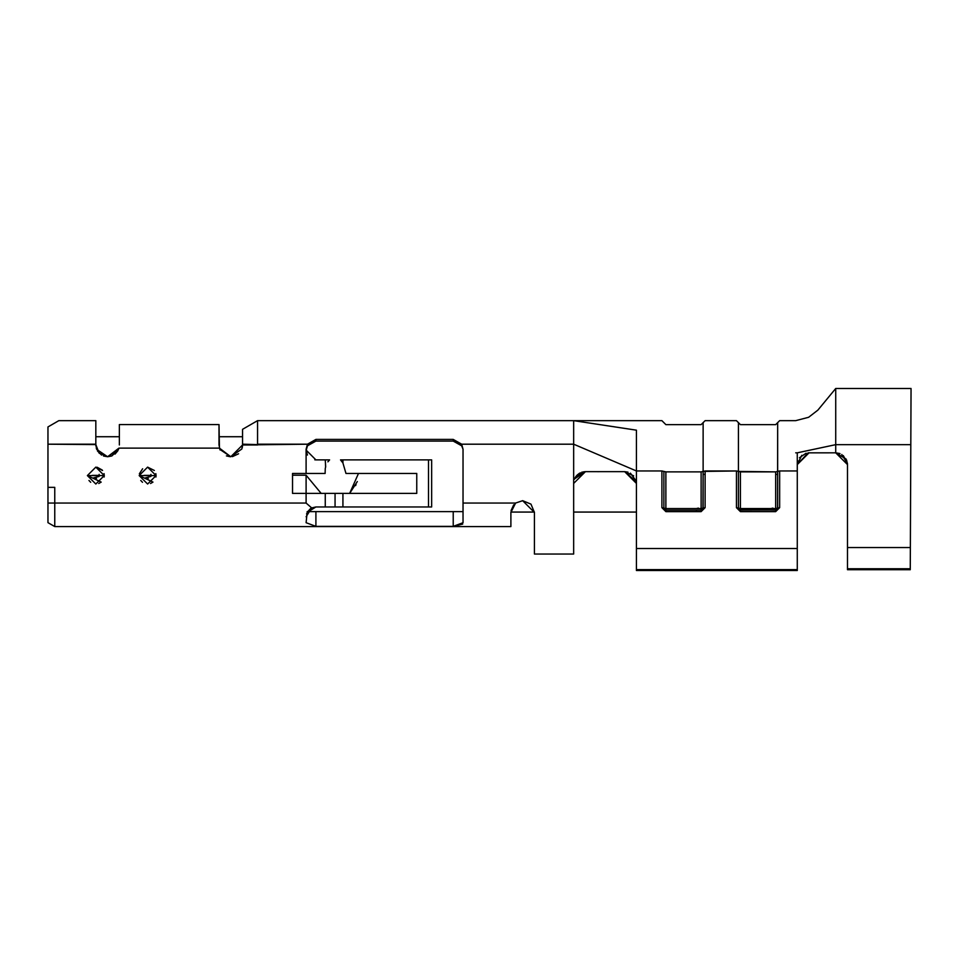 <?xml version="1.0" encoding="UTF-8"?>
<svg xmlns="http://www.w3.org/2000/svg" width="959" height="959" viewBox="0 0 959 959"><rect width="100%" height="100%" fill="white"/><g stroke="black" fill="none" stroke-linecap="round" stroke-linejoin="round"><path stroke-width="1.44" d="M58.835 420.653L95.828 420.653L58.835 420.653L47.962 426.935L47.962 444.197L95.828 444.197L95.828 420.653L95.828 444.58L47.962 444.197L47.962 487.352L54.759 487.352L54.759 503.043L54.759 487.352L47.962 487.352L47.962 503.043L54.759 503.043L54.759 526.575L54.759 503.043L47.962 503.043L47.962 522.655L54.759 526.575L47.962 522.655L47.962 426.935L54.136 423.375M306.149 451.042L306.329 452.228M142.615 468.771L139.343 473.842M154.351 470.485L147.614 467.129L139.163 475.58L147.614 467.129L156.053 475.58L147.614 484.019L139.163 475.58L156.053 475.58L155.838 473.65M95.828 444.976L95.852 445.803L95.828 444.976M513.628 504.913L510.895 512.454L510.895 526.575L510.895 512.454L515.594 503.043L463.029 503.043L463.029 522.703L453.223 526.371L315.907 526.371L306.101 522.703L307.144 512.382L315.907 506.963L311.675 507.922L315.907 506.963L325.257 506.963L315.907 506.963L311.687 507.922L307.324 504.11M310.584 508.534L307.3 512.094M307.144 511.627L463.029 511.627L307.144 511.627M416.757 493.394L342.926 493.394L342.926 506.963L325.257 506.963L325.257 493.394L306.101 493.394L306.101 503.043L54.759 503.043L306.101 503.043L306.101 493.394L292.531 493.394L292.531 473.458L292.531 493.394L292.531 475.184L306.101 475.22L306.101 493.394L292.531 493.394L416.757 493.394L416.757 473.458L416.757 493.394L349.651 493.394L357.323 481.562M633.659 475.844L624.657 471.648L636.428 483.42L636.428 430.171L573.662 420.653L257.563 420.653L257.563 444.197L307.479 444.197L306.101 450.083L315.907 459.888L306.101 450.083L306.101 473.458L306.101 449.22L307.479 444.197L242.555 444.976L230.783 456.748L219.443 448.117L118.94 448.117L107.6 456.748L99.137 453.163L95.828 444.58M102.565 470.485L95.828 467.129L87.377 475.58L104.267 475.58L95.828 484.019L87.377 475.58L95.828 467.129L104.267 475.58L104.051 473.65M416.757 473.458L345.971 473.458L342.926 462.981L342.926 459.888L431.658 459.888L431.658 506.963L428.505 506.963L431.658 506.963L431.658 459.888L428.505 459.888L428.505 506.963L342.926 506.963L428.505 506.963L428.505 459.888L342.926 459.888L342.926 462.981L345.971 473.458L416.757 473.458L358.486 473.458L349.651 493.394M306.101 503.043L311.687 507.922L306.544 513.904M306.101 516.769L311.687 507.922M54.759 526.575L510.895 526.575L54.759 526.575M315.907 526.371L315.907 511.627L315.907 526.371L453.223 526.371L453.223 511.627L453.223 526.371L462.706 524.105M463.029 522.703L463.029 449.22L463.029 503.043L515.594 503.043L522.655 500.682L534.427 512.454L534.427 554.038L573.662 554.038L573.662 444.197L461.663 444.197L463.029 449.22L461.663 444.197L573.662 444.197L573.662 554.038L534.427 554.038L534.427 512.454L530.986 504.134L522.655 500.682L515.594 503.043L522.655 500.682M95.828 444.688L96.655 449.327L107.6 456.748L118.496 449.423L118.94 448.117L219.443 448.117L219.012 424.573L219.012 444.976L219.887 449.423L230.783 456.748L241.848 448.98L242.555 444.976L242.519 445.803L242.555 444.976L257.563 444.976M307.455 455.034L306.113 450.454L307.479 445.803L315.907 441.092L315.907 439.414L453.223 439.414L315.907 439.414L307.479 444.197L315.907 439.414L315.907 441.092L453.223 441.092L461.663 445.803L453.223 441.092L315.907 441.092L307.743 445.384M573.662 445.803L573.662 450.346L573.662 445.803M573.662 483.42L585.434 471.648L624.657 471.648L599.219 471.648M636.296 481.706L624.657 471.648L585.434 471.648L574.573 478.889M574.801 478.361L583.971 471.744M257.563 436.729L257.563 420.653L242.555 429.32L242.555 444.197L257.563 444.592L257.563 420.653L573.662 420.653L573.662 430.028L573.662 420.653L636.428 430.171C636.428 417.357 636.428 417.357 636.428 430.171L636.428 470.953L661.902 470.965C661.902 404.914 661.902 404.914 661.902 470.965L663.892 471.42L661.902 470.965C661.902 404.914 661.902 404.914 661.902 470.965L661.902 507.659L665.882 511.638L701.125 511.638L705.117 507.659L703.127 508.102L703.127 471.42L736.44 470.965C736.44 404.914 736.44 404.914 736.44 470.965L738.43 471.42L736.44 470.965L736.44 507.659L738.43 508.102L736.44 507.659L740.42 511.638L740.42 510.104L740.42 511.638L775.663 511.638L775.663 510.104L775.663 511.638L779.655 507.659L777.665 508.102L775.663 510.104L777.665 508.102L775.663 508.558L775.663 510.104L739.137 509.613L738.43 508.102L738.43 471.42L775.663 471.876C775.663 409.865 775.663 409.865 775.663 471.876L777.665 471.42C777.665 407.395 777.665 407.395 777.665 471.42L775.663 471.876L775.663 508.558L777.665 508.102L777.665 471.42L779.655 470.965C779.655 404.914 779.655 404.914 779.655 470.965L777.665 471.42L777.665 508.102L779.655 507.659L779.655 470.965L797.277 470.965L797.277 464.588L797.277 570.521L636.428 570.521L636.428 548.512L797.277 548.512L797.277 470.965L779.655 470.965L779.655 507.659L775.663 511.638L740.42 511.638L736.44 507.659L736.44 470.965L705.117 470.965L705.117 507.659L701.125 511.638L665.882 511.638L661.902 507.659L661.902 470.965L636.428 470.965L573.662 444.197L636.428 470.965L636.428 548.512L636.428 483.42M573.662 430.028L573.662 444.197L573.662 430.028M453.223 439.414L461.663 444.197L453.223 439.414L453.223 441.092L453.223 439.414M342.926 459.888L340.517 459.888L342.926 459.888M329.596 459.888L325.257 459.888L325.664 466.781L325.257 459.888L315.907 459.888L329.596 459.888L327.894 461.83M325.676 466.781L325.353 468.16M325.592 467.069L325.485 463.76M325.257 468.591L325.113 473.458L306.101 473.458L325.053 473.458M461.663 445.815L463.029 449.22M242.483 446.247L242.207 447.793M238.575 453.787L232.414 456.628M219.012 444.976L220.007 449.927M119.36 444.976L119.36 424.573L119.36 444.976M118.329 449.807L111.855 455.945M111.759 455.981L107.696 456.748M219.012 424.573L119.36 424.573L219.012 424.573M242.555 444.197L242.555 429.32L257.563 420.653M329.548 459.924L328.733 460.752M314.804 459.817L315.907 459.888M575.652 476.875L583.875 471.756M577.869 474.405L576.407 475.868M576.023 476.347L575.124 477.75M696.426 511.638L696.426 510.104M703.127 474.369L705.117 474.369L703.127 474.369M745.107 511.638L770.988 511.638M775.663 474.369L777.665 474.369L775.663 474.369M624.657 471.648L627.965 472.128M630.387 473.135L636.177 480.998M775.807 510.092L777.653 508.222M573.662 427.786L573.662 420.653L661.902 420.653L665.882 424.645L701.125 424.645L705.117 420.653L736.44 420.653L738.43 422.643L738.43 471.42C738.43 407.383 738.43 407.383 738.43 471.42L738.43 508.102L740.42 508.558L775.663 508.558L775.663 471.876C775.663 409.865 775.663 409.865 775.663 471.876L740.42 471.876C740.42 409.865 740.42 409.865 740.42 471.876C740.42 409.865 740.42 409.865 740.42 471.876L740.42 508.558L740.42 471.876L738.43 471.42L738.43 435.602M663.916 508.438L665.882 510.104L665.882 511.638L665.882 510.104L661.902 507.659L663.892 508.114L663.892 471.42L663.892 508.114L665.882 508.558L663.904 508.342L665.882 510.104L665.882 471.876L663.892 471.42C663.892 407.383 663.892 407.383 663.892 471.42L663.892 471.42C663.892 407.383 663.892 407.383 663.892 471.42L665.882 471.876C665.882 409.865 665.882 409.865 665.882 471.876C665.882 409.865 665.882 409.865 665.882 471.876L701.125 471.876C701.125 409.865 701.125 409.865 701.125 471.876L665.882 471.876L665.882 508.558L701.125 508.558L701.125 471.876L701.125 508.558L665.882 508.558L665.882 510.104L701.125 510.104L701.125 508.558L701.125 510.104L665.87 510.104M665.882 510.104L664.467 509.505M663.892 508.102L663.892 471.42M701.125 511.638L701.125 510.104L701.125 511.638M703.127 508.102L701.76 509.996L703.127 508.102L701.125 508.558L705.117 507.659L705.117 470.965C705.117 404.914 705.117 404.914 705.117 470.965C705.117 404.914 705.117 404.914 705.117 470.965L701.125 471.876C701.125 409.865 701.125 409.865 701.125 471.876L703.127 471.42C703.127 407.395 703.127 407.395 703.127 471.42L702.959 508.893M702.923 508.977L703.115 508.282M701.281 510.092L703.103 508.378M736.44 470.965C736.44 404.914 736.44 404.914 736.44 470.965M578.996 473.494L574.405 479.308M696.426 508.558L698.416 508.102L696.426 508.558M772.954 508.102L770.964 508.558M636.428 570.521L797.277 570.521L797.277 569.622L636.428 569.622L636.428 570.521M636.428 569.622L797.277 569.622L797.277 548.512L636.428 548.512L636.428 569.622M910.786 448.344L910.259 569.73L847.492 569.73L847.492 464.588L835.721 452.828L847.492 464.588L847.492 547.541L910.355 547.541L910.798 444.664L835.721 444.664L797.277 452.828L797.277 464.588L797.277 452.828L795.706 452.828C795.706 409.937 795.706 409.937 795.706 452.828C795.706 410.524 795.706 410.524 795.706 452.828L795.754 452.828M779.655 470.965C779.655 404.914 779.655 404.914 779.655 470.965M738.43 508.246L740.264 510.092L738.514 508.678M740.348 510.104L740.42 508.558L738.43 508.102M739.089 509.589L775.663 510.104L775.663 508.558L740.42 508.558L740.42 510.104L776.311 509.996M797.277 452.828L835.721 444.652C835.685 371.301 835.685 371.301 835.721 444.652C835.721 370.821 835.721 370.821 835.721 444.664L835.721 452.828L808.077 452.864L797.277 464.564L809.048 452.828L835.721 452.828L840.024 453.631M797.9 460.859L797.504 462.298M809.276 452.828L813.196 452.828M841.75 454.482L847.456 463.641M835.721 450.754L835.721 444.664L910.798 444.664L911.05 389.33L910.271 568.759L847.492 568.759L910.271 568.759L910.355 547.541L847.492 547.541L847.492 569.73L910.259 569.73L910.259 568.759L910.259 569.73M910.798 444.664L910.906 420.09M846.114 459.061L835.721 452.828L809.048 452.828L797.277 464.588M801.796 455.321L797.277 464.54M799.47 457.743L806.135 453.187M808.089 452.864L808.988 452.828M832.688 452.828L818.782 452.828M835.721 446.87L835.721 447.685M847.492 464.348L846.593 460.068M847.492 464.588L835.721 452.828L839.604 453.475M843.285 455.573L847.42 463.209M511.039 510.596L513.724 504.806L510.895 512.454M335.063 493.394L325.257 493.394L325.257 506.963L335.063 506.963L335.063 493.394L335.063 506.963L342.926 506.963L342.926 493.394L335.063 493.394M306.101 493.394L306.101 475.208L292.531 475.196M47.962 426.935L54.459 423.183M155.933 477.019L156.053 475.58L139.163 475.58L152.984 482.101L150.527 483.504M104.147 477.019L104.267 475.58L87.377 475.58L101.198 482.101L98.741 483.504M90.709 482.293L88.959 480.459M95.828 478.529L96.499 478.469M97.135 467.237L102.193 470.03M99.304 475.58L99.137 474.405M142.495 482.293L140.745 480.459M147.638 478.529L148.273 478.469M154.783 475.58L155.957 475.58M151.09 475.58L150.923 474.405M96.332 448.38L96.655 449.327M306.101 473.458L292.531 473.458M97.41 450.886L101.594 455.105M103.488 456.004L107.6 456.748M115.02 454.11L117.837 450.778M226.408 455.897L230.148 456.712M306.113 450.562L306.52 452.96M306.101 475.22L321.193 493.429M342.926 462.981L340.517 459.888L370.761 459.888M332.401 506.963L333.684 506.963M581.693 472.224L584.93 471.672M306.448 452.696L306.173 451.066M599.159 471.66L585.434 471.648M580.231 472.775L574.705 478.565M356.041 484.667L355.549 485.626M144.126 475.376L151.09 475.376L144.126 475.376M92.34 475.376L99.316 475.376L92.34 475.376M99.137 476.431L93.67 477.846M150.923 476.431L145.456 477.846M777.569 508.702L777.665 422.643L779.655 420.653L795.706 420.653L808.617 417.285L817.871 410.128L835.697 388.515M740.42 510.104L739.809 510.008M777.665 471.42L777.665 422.643L775.663 424.645L740.42 424.645L738.43 422.643M703.127 471.42L703.127 422.643L703.127 471.42M911.05 388.479L835.721 388.479M95.828 436.729L119.36 436.729M510.895 512.07L534.427 512.07M573.662 512.07L636.428 512.07M219.012 436.729L242.555 436.729"/></g></svg>
